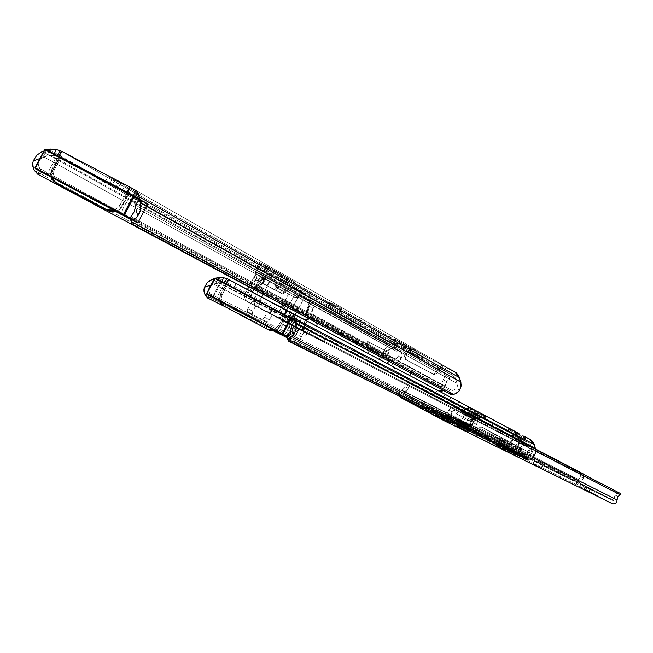 <?xml version="1.0" encoding="UTF-8"?>
<svg xmlns="http://www.w3.org/2000/svg" width="653" height="653" viewBox="0 0 653 653"><rect width="100%" height="100%" fill="white"/><g stroke="black" fill="none" stroke-linecap="round" stroke-linejoin="round"><path stroke-width="0.49" stroke-dasharray="3.27 2.45" d="M54.289 155.422L53.309 155.39L54.126 153.847L53.309 155.39L55.293 155.496L54.289 155.422M56.28 155.634L55.293 155.496L56.28 155.634M59.701 156.94L62.427 151.79L61.284 151.227L62.019 151.545L59.292 156.704L59.701 156.94L57.203 155.847L400.044 347.592L452.888 375.418L127.694 192.48L59.292 156.704L400.044 347.592L395.612 347.257L51.465 155.512L43.841 156.867L391.269 348.718L389.131 349.967L387.751 351.673L386.56 355.812L39.621 168.531L38.535 165.821L39 161.25L40.812 158.703L43.841 156.867L391.269 348.718L395.612 347.257L51.465 155.512L53.309 155.39L46.583 156.23L49.212 151.267L46.583 156.23L39.874 158.524L42.037 157.74L39 161.25L38.535 165.821L40.478 169.845L42.918 172.294L42.314 172.514L42.918 172.294L115.671 211.441L42.918 172.294L39.621 168.531L386.56 355.812L385.719 356.742L130.592 219.473L385.719 356.742L386.47 356.35L387.751 351.673L390.004 349.314L383.76 351.412L386.25 347.404L390.2 344.931L42.421 151.463L390.2 344.931L394.543 343.47L48.632 149.317L394.543 343.47L388.968 345.437L385.784 347.894L383.76 351.412L382.821 357.069L34.38 170.417L382.821 357.069L381.972 357.999L248.834 286.912L381.972 357.999L385.719 356.742L381.972 357.999L382.821 357.069L383.76 351.412L396.738 347.004L400.044 347.592L408.647 352.122L410.541 348.547L61.235 151.202L401.938 344.025L394.543 343.47L400.183 343.323L410.541 348.547L408.647 352.122L410.223 352.93L412.108 349.355L410.541 348.547L412.116 349.355L409.668 347.992L411.961 349.273L410.068 352.849L407.774 351.575L409.668 347.992L441.885 364.937L409.668 347.992L405.48 356.905L407.774 351.575L406.705 350.979L404.411 356.318L406.705 350.979L438.955 367.957L435.82 372.879L436.849 373.451L434.474 374.634L406.525 360.081L405.391 358.726L405.48 356.905L404.411 356.318L404.321 358.138L405.456 359.493L433.608 374.373L405.456 359.493L433.445 374.071L435.82 372.879L438.955 367.957L439.983 368.529L441.885 364.937L443.265 365.737L441.885 364.937L436.849 373.451L439.983 368.529L441.363 369.329L443.265 365.737L441.363 369.329L444.195 370.839L446.089 367.247L443.265 365.737L446.089 367.247L444.195 370.839L452.888 375.418L131.759 194.814L60.827 157.561L54.346 169.796L52.101 168.572L58.639 156.222L52.101 168.572L54.346 169.796L52.991 175.943L54.019 179.893L56.436 183.02L58.06 184.113M133.171 195.737L131.759 194.814L134.281 196.986L134.828 199.32L455.712 378.92L452.888 375.418L455.28 377.834L456.986 383.36L135.098 204.879L456.986 383.36L455.712 378.92L134.828 199.32L134.804 202.626L134.755 198.177L133.171 195.737M398.746 341.127L395.089 339.25L393.122 342.964L396.771 344.841L398.746 341.127L395.106 339.25L406.068 345.086L399.75 341.65L398.746 341.127L396.771 344.841L404.101 348.8L393.155 342.98L403.334 348.351L405.301 344.637L398.746 341.127M333.83 304.29L330.01 302.339L327.871 306.363L331.691 308.322L333.83 304.29L330.018 302.339L341.968 308.706L336.026 305.449L333.83 304.29L331.691 308.322L339.846 312.73L327.888 306.363L338.899 312.183L341.029 308.151L333.83 304.29M416.565 355.983L409.986 352.449L421.879 358.75L416.565 355.983L418.483 352.359L423.805 355.11L411.912 348.816L423.83 355.126L417.226 351.575L415.3 355.208L421.903 358.758L418.295 356.889L420.214 353.273L418.295 356.889L416.565 355.983L409.97 352.44L413.561 354.293L415.488 350.661L411.888 348.808L418.483 352.359L416.565 355.983M406.721 350.392L413.414 353.991L409.782 352.114L411.725 348.449L415.332 350.302L403.309 343.935L415.357 350.318L408.664 346.719L406.721 350.392L408.664 346.719L403.285 343.935L411.725 348.449L409.782 352.114L408.035 351.192L409.97 347.535L408.035 351.192L401.342 347.6L404.966 349.469L406.909 345.796L404.966 349.469L406.721 350.392M128.461 194.243L138.403 199.614L134.159 197.443L136.795 192.455L141.048 194.602L124.576 185.868L141.048 194.61L131.122 189.231L128.461 194.243L131.122 189.231L124.576 185.868L136.795 192.455L134.159 197.443L131.857 196.235L134.494 191.247L131.857 196.235L121.923 190.872L126.151 193.035L128.804 188.015L126.151 193.035L128.461 194.243M112.047 185.036L122.193 190.513L105.459 181.64L122.201 190.513L117.924 188.333L120.609 183.264L124.886 185.428L108.145 176.555L124.886 185.436L114.748 179.942L112.047 185.036L114.748 179.942L108.145 176.547L120.609 183.264L117.924 188.333L115.589 187.109L118.275 182.04L115.589 187.109L105.451 181.632L109.704 183.803L112.406 178.71L109.704 183.803L112.047 185.036M264.253 270.366L292.732 286.332L257.168 266.644L264.857 270.685L267.167 266.31L259.486 262.269L294.976 282.088L266.571 265.983L264.253 270.366L257.437 266.775L259.445 262.253L261.143 263.208L258.833 267.575L258.506 266.489L258.139 267.191L257.168 266.644L259.478 262.269L257.135 266.62L253.846 278.586L256.156 274.227L259.747 262.408L257.437 266.775L253.846 278.586L263.159 283.5L264.253 270.366L263.159 283.5L265.469 279.133L256.156 274.227L259.747 262.408L266.571 265.983L266.032 271.346L266.506 271.615L268.816 267.24L267.167 266.31L264.857 270.685L265.82 271.224L266.187 270.53L265.469 279.133L266.571 265.983L264.253 270.366M62.427 151.79L61.325 151.145L62.019 151.545L59.292 156.704L60.827 157.561L54.346 169.796C51.791 175.886 52.999 180.644 57.986 184.073M134.51 189.615L454.79 371.826L134.51 189.615M134.877 203.63L134.804 202.626L137.073 198.349L134.804 202.626L134.877 203.63M457.206 384.756L459.043 391.171L457.206 384.756M456.896 386.919L457.157 385.85L456.896 386.919M455.802 388.796L454.121 390.037L455.802 388.796M130.241 218.118L130.927 218.779L132.363 224.248L130.927 218.779L449.468 390.437L452.292 390.551L130.698 216.616L452.292 390.551L454.121 390.037L449.468 390.437L130.927 218.779L130.176 217.857M43.89 150.933L46.665 149.929L43.89 150.933M114.699 209.882L120.43 204.585L122.552 205.744L120.43 204.585L127.025 192.121L119.246 206.397L116.046 209.205L113.769 210.225M51.179 177.159L50.82 172.629L52.101 168.572L50.795 172.808L51.179 177.159M46.714 149.961L42.845 157.275L46.714 149.961M283.378 281.345L272.497 275.248L274.774 270.946L287.5 278.162L277.427 285.949L260.49 276.782L258.057 281.002L260.335 276.701L256.156 274.227L253.846 278.586L258.057 281.002L260.49 276.782L258.213 281.084L260.392 282.276L262.661 277.982L260.392 282.276L266.955 285.72L269.224 281.427L266.955 285.72L275.174 290.21L285.255 282.398L283.378 281.345L277.427 285.949L284.937 289.908L294.976 282.088L269.101 267.404L266.506 271.615L268.816 267.24L266.783 271.77L285.736 282.145L288.022 277.835L285.736 282.145L288.291 277.99L286.014 282.3L288.128 283.492L290.405 279.182L288.128 283.492L280.072 279.231L282.349 274.921L280.072 279.231L292.732 286.332L282.684 294.168L274.521 289.712L276.799 285.41L284.937 289.908L276.799 285.41L274.521 289.712L282.578 293.981L284.855 289.671L276.799 285.41L284.855 289.671L282.578 293.981L280.447 292.813L282.725 288.504L284.855 289.671L282.455 288.348L280.17 292.666L282.725 288.504L280.17 292.666L263.159 283.5L265.469 279.133L282.455 288.348L256.156 274.227L284.937 289.908L294.976 282.088L287.5 278.162L283.378 281.345M449.468 390.437L450.562 394.281L449.468 390.437M436.849 373.451L435.82 372.879L432.58 373.81L433.649 374.398L436.849 373.451M406.525 360.081L405.456 359.493L404.411 356.318L405.48 356.905L406.525 360.081M339.552 312.55L328.851 306.918L330.973 302.894L341.984 308.706L339.552 312.55L341.682 308.526L341.029 308.151L338.899 312.183L339.552 312.55M328.19 306.543L330.32 302.527L330.973 302.894L328.851 306.918L328.19 306.543M403.881 348.661L393.93 343.421L395.889 339.715L406.084 345.094L403.881 348.661L405.848 344.947L405.301 344.637L403.334 348.351L403.881 348.661M393.367 343.103L395.334 339.397L395.889 339.715L393.93 343.421L393.367 343.103M415.3 355.208L417.226 351.575L415.488 350.661L413.561 354.293L415.3 355.208M274.774 270.946L272.497 275.248L265.926 271.811L268.195 267.518L274.774 270.946M268.195 267.518L265.926 271.811L263.763 270.595L266.04 266.293L268.195 267.518M265.893 266.212L263.763 270.595L265.893 266.212L263.608 270.513L258.98 267.665L261.29 263.298L265.893 266.212M258.98 267.665L261.143 263.208L258.98 267.665M275.174 290.21L253.846 278.586L282.684 294.168L292.732 286.332L285.255 282.398L275.174 290.21M135.212 197.304L134.755 198.177L135.212 197.304M122.552 205.744L129.09 193.402L121.376 207.556L118.177 210.364L115.932 211.368L119.768 209.229L122.552 205.744M411.341 371.688L388.943 359.836L389.482 360.13L387.539 363.786L387 363.501L409.398 375.361L411.341 371.688L403.627 367.582L388.976 359.852L411.806 371.941L411.341 371.688L409.398 375.361L409.864 375.606L387.041 363.517L409.913 375.63L387.539 363.786L389.482 360.13L411.341 371.688M317.701 321.415L285.01 304.118L286.03 304.673L283.851 308.804L282.814 308.257L315.505 325.561L317.701 321.415L299.335 311.661L318.623 321.921L317.701 321.415L315.505 325.561L316.436 326.051L282.831 308.257L316.46 326.067L283.851 308.804L286.03 304.673L317.701 321.415M397.644 349.992L400.942 351.722L397.644 349.992L398.15 355.999L401.587 357.811L398.15 355.999L396.951 358.097L394.045 360.276L392.486 363.582L393.767 366.904L439.012 391.049L252.491 292.185L438.873 390.976L252.491 292.185L250.026 288.904L250.164 286.006L251.748 283.541L255.16 280.945L256.58 278.464L252.948 282.7L395.065 359.574C391.8 362.244 391.686 364.921 394.73 367.615L252.491 292.185C248.964 289.042 249.111 285.883 252.948 282.7L395.065 359.574L398.15 355.999L397.857 352.032L257.151 274.276L259.478 273.289L400.942 351.722L397.644 349.992L397.857 352.032L257.151 274.276L256.58 278.464L260.571 280.57L258.221 284.267L254.776 286.904L396.657 363.15L401.897 356.84L401.979 353.975L400.942 351.722L263.29 275.297L262.343 275.933L260.571 280.57L254.539 287.124L254.727 287.957L254.776 286.904L396.657 363.15L396.624 364.039L254.727 287.957L255.519 288.373L263.934 277.509L264.996 277.043L276.178 282.896L277.754 288.34L295.646 297.776L300.551 295.882L309.049 300.168L299.629 295.205L310.983 301.539L306.739 315.464L305.31 314.697L440.775 387.392L254.727 287.957L440.783 387.4L441.501 386.854L306.959 314.485L308.942 306.077L309.693 305.122L311.514 303.653L314.289 302.674L319.358 304.82L317.113 305.865L449.419 379.222L446.619 381.581L445.395 386.168L311.522 313.636L309.351 318.819L311.106 316.542L312.991 308.208L314.852 306.624L317.113 305.865L449.419 379.222L449.272 377.197L315.489 302.788L445.942 375.442L443.142 379.744L441.501 386.854L306.959 314.485L306.11 315.121L306.918 314.811L307.889 308.028L308.942 306.077L312.991 308.208L311.718 310.795L311.522 313.636L445.395 386.168L445.06 388.625L443.567 390.543L446.619 381.581L443.142 379.744L446.619 381.581L449.419 379.222L449.28 377.205L445.95 375.442L449.272 377.197M364.398 346.661L390.535 360.529L364.398 346.661L367.827 348.498L368.406 353.64L362.391 350.449L388.535 364.301L362.391 350.449L364.398 346.661L362.391 350.449L363.207 350.881L365.215 347.086L364.398 346.661M439.012 391.049L304.012 319.456M274.701 282.08L276.284 287.532L294.201 296.976L299.115 295.083L309.359 300.413L309.579 301.555L305.31 314.697L309.579 301.555L310.999 302.347L306.739 315.464L257.021 289.181L265.42 278.333L263.934 277.509L255.519 288.373L257.021 289.181L266.089 277.892L276.178 282.896L265.363 277.158L274.701 282.08L276.75 283.753L277.182 287.483L275.713 286.675L275.272 282.937L276.75 283.753L274.701 282.08M400.942 351.73L402.077 354.881L401.587 357.811L399.595 360.938L396.461 363.329L396.624 364.039L440.775 387.392L441.461 387.131L442.252 381.393L445.942 375.442M319.358 304.82L314.289 302.674L311.514 303.653L308.942 306.077L312.991 308.208L314.852 306.624L319.358 304.82M259.478 273.289L257.151 274.276L256.58 278.464L260.571 280.57L262.343 275.933L263.29 275.297L259.478 273.289M300.029 296.013L298.592 295.213L295.238 296.968L296.682 297.76L300.029 296.013L298.592 295.213L301.057 295.997L300.029 296.013M295.646 297.776L276.284 287.532L295.646 297.776L296.682 297.76L294.201 296.976M265.363 277.158L266.848 277.982L265.42 278.333L263.934 277.509L265.363 277.158L266.84 277.974M277.182 287.483L277.754 288.34L275.713 286.675L277.182 287.483M309.579 301.555L310.999 302.347L310.469 300.96L309.049 300.168L309.579 301.555M379.107 359.297L381.115 355.493L365.215 347.086L363.207 350.881L379.107 359.297L380.389 359.974L382.397 356.179L381.115 355.493L379.107 359.297M382.397 356.179L380.389 359.974L388.535 364.301L387.041 358.66L382.397 356.179M367.574 346.237L368.406 353.64L388.535 364.301L386.388 356.187L365.688 345.225L367.696 341.437L369.574 342.466L370.398 349.886L367.827 348.498L367.574 346.237L386.388 356.187L383.833 354.816L385.841 351.012L388.388 352.4L390.535 360.529L387.041 358.66L386.388 356.187L383.833 354.816L385.841 351.012L384.372 350.228L382.364 354.032L383.833 354.816L382.364 354.032L384.372 350.228L368.472 341.837L366.464 345.625L382.364 354.032L366.464 345.625L368.472 341.837L367.655 341.413L365.647 345.2L367.574 346.237M388.388 352.4L369.574 342.466L370.398 349.886L390.535 360.529L388.388 352.4L367.663 341.413L388.388 352.4M301.613 318.207L297.67 316.117L295.474 320.264L303.278 324.378L299.425 322.329L301.613 318.207L305.457 320.239L295.719 315.081L301.613 318.207L299.425 322.329L291.638 318.215L303.27 324.378L291.63 318.215L295.474 320.264L297.67 316.117L293.817 314.077L301.613 318.207M520.465 438.326L515.992 435.959L517.666 432.792L515.992 435.959L507.169 431.331L515.266 435.624L288.144 316.599L515.756 435.91L507.585 431.551L509.291 428.327L508.891 428.115L517.347 432.604L508.965 428.156L507.161 431.323L507.585 431.551L509.291 428.327L508.867 428.107L507.267 431.38L514.58 435.216L516.27 432.033L514.58 435.216L520.465 438.326L522.098 435.249L520.465 438.326L524.416 440.636L515.756 435.91L517.103 436.824L518.849 433.527L517.103 436.824L524.416 440.579L520.465 438.326M480.42 417.104L475.955 414.761L477.637 411.594L478.135 411.839L482.102 413.945L480.42 417.104L476.461 415.006L481.383 417.594L477.441 417.267L219.694 282.749L221.196 282.618L221.808 281.459L221.196 282.618L221.996 282.627L213.433 283.973L473.588 418.532L470.478 421.128L469.499 424.842L209.711 293.597L208.838 289.214L209.213 292.552L212.152 296.519L211.458 296.764L212.152 296.519L468.887 425.772L212.152 296.519L209.711 293.597L469.499 424.842L468.887 425.772L470.478 421.128L472.462 419.055L466.919 420.875L466.185 425.927L205.254 295.132L466.185 425.927L465.573 426.858L287.402 337.862L465.573 426.858L468.887 425.772L465.573 426.858L466.919 420.875L469.115 417.34L472.625 415.177L212.184 279.402L472.625 415.177L469.115 417.34L466.919 420.875L477.441 417.267L219.694 282.749L215.71 283.426L217.865 279.353L215.71 283.426L213.433 283.973L473.588 418.532L478.437 417.047L481.383 417.594L528.391 442.497L475.441 414.557L475.955 414.761L477.637 411.594L483.049 414.443L476.478 413.912L217.441 277.647L476.478 413.912L472.625 415.177L478.135 413.545L483.049 414.443L478.135 411.839L486.028 416.018L468.519 406.795L477.637 411.594L468.438 406.843L466.707 410.125L475.441 414.557L474.437 414.173L476.151 410.933L474.437 414.173L466.609 410.051L468.34 406.762L468.772 406.892L467.075 410.108L466.609 410.051L469.083 407.039L227.856 279.125L476.886 411.178L475.188 414.386L475.678 414.647L484.371 419.202L480.42 417.104L482.102 413.945L485.652 415.822L483.971 418.989L480.42 417.104M222.828 282.684L223.661 282.798L222.828 282.684M224.444 282.986L476.641 415.153L478.339 411.945L485.946 415.977L484.265 419.153L485.652 415.822L486.052 416.034L484.265 419.153L476.641 415.153L478.339 411.945L476.886 411.178L475.188 414.386L480.379 417.136L479.424 418.948L470.47 414.198L468.903 412.084L467.36 411.774L465.205 412.818L461.181 421.161L458.226 420.793L456.414 419.357L455.606 417.789L455.99 413.708L470.307 421.03L470.666 426.474L471.988 427.707L473.833 427.503L476.723 424.483L473.547 422.858L472.168 424.352L470.087 424.834L471.858 421.993L465.687 418.842L462.65 420.989L458.43 420.883L456.276 419.161L455.492 415.063L455.99 413.708L460.275 410.9L470.005 415.937L472.38 416.394L474.796 418.997L465.181 414.018L466.103 416.541L465.687 418.842L471.858 421.993L473.221 418.908L474.005 420.875L473.547 422.858L476.723 424.483L477.653 421.316L477.392 419.561L476.478 418.516L475.009 418.263L470.307 421.03L455.99 413.708L458.977 411.153L465.401 409.3L475.172 414.124L224.444 282.986M289.385 317.285L290.903 320.509L530.905 445.615L528.391 442.497L530.522 444.652L532.048 449.55L291.369 325.357L532.048 449.55L530.905 445.615L290.903 320.509L291.05 323.415L290.765 319.505L289.385 317.285M451.076 397.473L458.798 401.554L445.044 394.273L443.224 397.718L456.978 404.982L449.264 400.885L451.076 397.473L458.757 401.538L437.404 390.225L451.076 397.473L449.264 400.885L435.592 393.661L456.937 404.966L435.535 393.637L443.224 397.718L445.044 394.273L437.355 390.2L451.076 397.473M401.881 371.386L409.913 375.63L395 367.729L393.049 371.41L407.97 379.295L399.954 375.034L401.881 371.386L409.864 375.606L389.498 364.815L401.881 371.386L399.954 375.034L385.099 367.19L407.921 379.271L385.058 367.166L393.049 371.41L395 367.729L387 363.501L401.881 371.386M229.015 279.737L228.281 279.345L228.77 279.606L226.485 283.924L285.892 315.407L280.423 325.725L274.668 330.434L276.741 329.561L279.435 327.235L280.423 325.725L278.921 324.957L284.39 314.624L278.921 324.957L280.423 325.725L285.883 315.407L225.995 283.655L287.214 316.109L278.586 332.401L276.978 331.602L216.11 299.172L278.586 332.401L216.11 299.172L217.808 300.029L226.371 283.859L225.995 283.655L220.559 293.923L225.995 283.663L226.73 284.055L229.015 279.737L228.281 279.345L229.007 279.729L226.73 284.055M304.69 325.259L233.888 287.802L305.041 325.447L247.218 294.797L249.454 290.569L307.245 321.162L290.781 312.444L294.707 314.517L292.422 318.827L294.707 314.517L295.393 314.885L293.115 319.195L305.008 325.431L307.261 321.178L295.393 314.885L293.115 319.195L234.231 287.981L236.157 283.524L306.943 321.007L304.69 325.259L307.294 321.194L304.69 325.259M291.148 324.28L291.05 323.415L292.936 319.848L291.05 323.415L291.148 324.28M532.252 450.782L533.901 456.455L532.252 450.782M531.983 452.692L532.211 451.745L531.983 452.692M531.028 454.349L529.559 455.451L531.028 454.349M286.928 336.14L288.626 341.192L287.361 336.581L525.592 455.925L527.983 455.933L287.516 335.022L527.983 455.933L529.559 455.451L525.592 455.925L286.912 335.936M530.065 439.338L483.049 414.443L530.065 439.338M290.463 312.265L516.972 432.4M515.935 431.845L509.291 428.327M236.157 283.524L290.781 312.436L236.5 283.704L233.929 287.826L236.19 283.541L248.769 290.21L246.532 294.438L233.929 287.826L236.157 283.524L233.888 287.802M214.445 278.619L215.661 278.202L214.445 278.619M212.584 284.308L213.433 283.973L211.907 284.692L215.784 278.268L212.584 284.308M210.87 285.492L211.907 284.692L210.87 285.492M278.921 324.957L276.676 327.765L273.215 329.659L278.921 324.957M219.857 301.237L219.498 297.335L220.559 293.923L222.159 294.74L220.559 293.923L219.857 301.237M525.592 455.925L526.579 459.32L525.592 455.925M273.117 330.72L225.301 306.837L273.117 330.72M291.385 318.338L290.765 319.505L291.385 318.338M227.579 284.496L221.465 296.397L221.334 301.637L222.861 304.69L225.424 306.853L268.391 329.757L225.424 306.853C221.106 303.923 220.012 299.882 222.159 294.74L227.579 284.496M268.465 329.798L267.346 329.234M468.34 406.762L466.609 410.035M517.47 432.67L515.756 435.91L517.47 432.67M525.714 437.167L524.073 440.261L525.714 437.167M526.049 437.347L524.318 440.612L526.049 437.347M248.769 290.21L249.454 290.569L247.218 294.797L246.532 294.438L248.769 290.21M302.143 330.41L287.304 322.533L290.038 317.366L305.343 325.48L304.886 325.235L302.143 330.41L302.6 330.638L286.83 322.296L302.143 330.41L304.886 325.235L305.335 325.472L300.127 322.696L289.565 317.121L304.886 325.235L289.557 317.121L290.038 317.366L287.304 322.533L286.822 322.288L302.143 330.41L292.152 325.145L295.034 319.701L290.087 317.064L300.135 322.37L297.262 327.782L287.214 322.5L302.143 330.402M286.153 322.247L247.365 301.8L323.561 341.641L299.498 329.12L301.229 330.051L303.767 325.259L301.229 330.051L285.99 322.166L288.463 322.313L290.797 317.905L288.781 316.836L286.153 322.247L288.781 316.836L290.797 317.905L250.205 296.446L326.337 336.548L302.412 323.978L299.498 329.128L301.229 330.051L299.27 329.014L296.503 334.246L301.433 336.866L304.788 330.026L304.559 326.696L303.767 325.259L304.91 328.337L304.2 331.634L300.853 337.846L299.417 339.176L291.711 335.307L292.307 332.965L295.385 327.129L304.2 331.634L295.385 327.129L292.568 332.442L287.573 329.789L292.887 319.007L288.969 316.934L293.164 319.154L290.079 324.312L286.153 322.247M286.128 322.198L288.463 322.313L291.091 321.26L293.001 319.072L295.262 314.811L293.001 319.072L284.186 314.452L286.463 310.142L282.708 316.305L280.692 317.472L277.329 317.57L247.365 301.8L245.063 299.417L244.491 296.038L245.193 293.785L254.352 298.592L266.693 275.28L266.93 273.697L258.368 268.905L249.013 286.577L258.368 268.905L263.379 271.542L254.009 289.246L263.379 271.542L271.901 276.317L271.901 277.37L271.664 277.9L266.693 275.28L254.352 298.592L253.617 301.384L254.213 304.135L256.539 299.751L259.323 301.221L261.567 296.968L259.323 301.221L250.205 296.446L279.133 311.775L281.41 307.473L279.133 311.775L290.797 317.905L288.463 322.313L293.001 319.072L284.186 314.452L282.512 316.476L280.814 317.423L278.317 317.758L276.284 317.154L285.99 322.166L276.521 317.268M302.315 323.921L293.164 319.154L294.878 320.574L295.899 322.59L296.078 324.892L295.385 327.129L296.078 324.892L295.899 322.59L294.878 320.574L293.164 319.154L302.315 323.921M303.082 324.5L303.629 325.088L303.082 324.5M247.463 289.499L245.193 293.785L247.463 289.499M263.086 294.103L271.664 277.9L263.086 294.103M257.347 306.959L255.903 306.167L258.702 300.886L260.669 301.931L256.539 299.751L254.213 304.135L257.347 306.959L247.365 301.8L245.871 300.617L244.655 298.348L244.459 296.372L245.193 293.785L254.352 298.592L254.213 304.135M258.702 300.886L252.793 311.293L247.846 308.665L252.091 301.555L255.184 300.16L258.702 300.886M247.846 308.665L247.218 310.714L247.658 311.922L262.277 319.333L264.285 317.766L267.338 312.061L250.646 303.376L247.846 308.665L247.307 311.481L252.605 314.55L252.352 312.354L255.592 306.004L272.228 314.656L270.285 313.628L272.815 308.845L269.648 309.628L267.338 312.061L264.579 317.268L269.469 319.872L272.228 314.656L269.175 320.362L267.167 321.937L247.658 311.922L252.605 314.55L252.164 313.342L252.793 311.293L247.846 308.665M272.815 308.845L270.285 313.628L273.803 315.472L273.207 315.154L275.958 309.946L276.562 310.273L258.425 300.731L256.303 300.127L254.082 300.413L252.091 301.555L250.646 303.376L267.338 312.061L269.648 309.628L272.815 308.845M274.611 309.285L273.721 308.991L274.611 309.285M275.958 309.946L273.207 315.154L269.95 313.407L272.701 308.216L275.958 309.946M269.95 313.407L272.701 308.216L272.105 307.898L269.354 313.089L269.95 313.407M272.268 307.979L269.518 313.171L284.635 320.982L287.336 315.881L272.268 307.979M284.635 320.982L287.336 315.881L297.148 321.064L294.454 326.157L284.635 320.982M297.148 321.064L294.454 326.157L318.493 338.923L321.203 333.814L297.148 321.064M318.493 338.923L321.203 333.814L326.353 336.556L325.92 336.336L323.211 341.462L323.635 341.682L318.493 338.923M325.92 336.336L323.211 341.462L308.681 333.961L311.44 328.745L325.92 336.336M308.681 333.961L311.44 328.745L309.457 327.7L306.69 332.916L308.681 333.961M309.457 327.7L306.69 332.916L301.645 330.247L304.412 325.031L309.457 327.7M299.654 329.202L302.412 323.978L304.412 325.031L301.645 330.247L299.654 329.202M305.4 295.654L300.388 293.009L287.989 316.419L300.747 291.997L300.641 291.434L292.356 286.789L305.661 294.07L305.4 295.654L296.707 312.069L305.4 295.654L300.388 293.009L300.641 291.434L305.661 294.07L297.417 289.45L287.932 307.375L297.417 289.45L292.356 286.789L282.888 304.682L292.356 286.789L305.661 294.07L305.4 295.654M252.474 292.152L250.205 296.446L252.474 292.152M299.27 329.014L290.389 324.476L287.312 330.312L286.716 332.646L294.634 336.556L299.27 329.014M286.814 332.761L299.417 339.176L286.814 332.761L291.809 335.422L292.568 332.442L287.573 329.789L286.814 332.761M263.379 271.542L271.901 276.317L263.379 271.542M266.93 273.697L271.909 276.317L271.664 277.9L266.693 275.28L266.93 273.697L271.909 276.317M300.641 291.434L305.661 294.07M247.642 311.914L252.58 314.542M266.914 321.872L262.016 319.268L263.257 318.933L264.579 317.268L269.469 319.872L268.146 321.537L266.914 321.872M299.417 339.176L294.487 336.548L296.503 334.246L301.433 336.866L299.417 339.176M296.593 331.373L282.733 324.1L296.593 331.373L298.829 329.251L296.593 331.373M289.516 327.741L290.014 324.696L281.541 320.15L298.829 329.251L281.5 320.133L290.014 324.696L290.291 324.182L281.769 319.619L299.098 328.737L298.829 329.251L299.098 328.737L307.653 333.316L290.291 324.182L290.014 324.696L307.383 333.83L290.014 324.696L289.516 327.741M295.654 320.027L297.85 315.881L294.087 313.889L301.702 317.921L299.523 322.051L295.654 320.027L303.286 324.051L299.523 322.051L301.702 317.921L305.473 319.921L297.85 315.881L295.654 320.027M290.291 324.182L307.636 333.299L290.291 324.182M292.152 325.145L302.225 330.442L297.262 327.782L300.135 322.37L305.098 325.014L295.034 319.701L292.152 325.145M295.034 319.701L305.09 325.006L295.034 319.701M297.85 315.881L305.465 319.913L297.85 315.881M476.927 412.043L481.677 414.475L480.42 416.851L474.927 413.945L475.874 412.165L476.927 412.043L475.874 412.165L468.674 408.362L468.707 407.88L476.927 412.043M516.988 433.249L521.739 435.69L520.474 438.073L514.997 435.184L515.952 433.388L516.988 433.249L515.952 433.388L514.997 435.184L508.173 431.6L509.128 429.788L515.952 433.388L509.128 429.788L509.454 429.184L516.988 433.249M492.811 423.715L501.553 428.36L500.59 430.172L491.848 425.519L492.811 423.715L516.58 436.416L518.172 441.608L518.262 446.783L515.356 449.313L511.585 449.166L509.087 446.628L510.058 442.408L515.878 445.37L515.413 447.362L516.156 449.321L517.47 446.179L520.457 447.705L520.017 450.023L520.882 452.513L524.196 455.492L526.669 456.251L531.428 453.484L518.262 446.783L531.428 453.484L531.044 447.991L529.02 446.383L524.685 445.338L522.131 446.032L520.457 447.705L517.47 446.179L519.315 443.363L517.266 443.86L515.878 445.37L510.058 442.408L512.874 439.322L521.886 443.975L522.8 443.281L513.74 438.587L512.874 439.322L521.886 443.975L525.053 444.334L527.167 446.26L518.172 441.608L518.743 445.509L517.413 447.966L513.552 449.615L510.883 448.782L509.087 446.628L513.74 438.587L513.397 436.18L512.254 435.061L509.609 434.947L500.59 430.172L501.553 428.36L524.808 440.375L525.796 441.526L527.167 446.26L524.906 444.26L521.886 443.975L522.8 443.281L522.906 442.252L521.331 439.804L518.719 439.689L480.069 419.202L478.527 417.12L475.645 417.194L474.829 417.912L474.796 418.997L472.894 416.679L470.005 415.937L474.641 414.418L476.135 414.582L516.139 435.78L475.262 414.426L483.522 418.5L484.469 416.72L477.351 412.957L476.396 414.761L484.804 419.43L475.262 414.426L492.811 423.715L491.848 425.519L470.47 414.198L479.751 418.777L478.371 417.038L476.478 416.924L466.83 411.888L465.981 412.165L475.645 417.194L474.796 418.997L465.181 414.018L465.981 412.165L475.645 417.194L476.478 416.924L466.83 411.888L468.748 412.002L470.144 413.765L479.751 418.777L470.47 414.198L518.719 439.689L479.424 418.948L480.379 417.136L492.811 423.715M468.944 407.741L468.674 408.362L475.874 412.165L474.927 413.945L467.719 410.166L468.674 408.362L467.719 410.166L466.193 409.619L475.841 414.679L467.548 410.076L476.396 414.761L477.351 412.957L484.469 416.72L484.804 416.132L476.478 411.733L477.351 412.957L476.478 411.733L468.952 407.741L477.335 412.174M524.93 437.379L517.054 433.217L517.894 434.433L524.628 437.983L525.02 437.51L524.628 437.983L517.894 434.433L516.931 436.245L524.898 440.677L515.87 435.943L516.776 436.808L518.172 441.608L527.167 446.26L525.796 441.526L516.776 436.808L525.265 440.873L515.78 435.641L523.682 439.779L524.628 437.983L523.82 439.853L520.474 438.073L521.739 435.69L524.93 437.379M513.74 438.587L522.8 443.281L522.906 442.252L513.854 437.551L513.74 438.587M470.666 426.474L469.809 422.393L471.156 419.846L475.009 418.263L470.666 426.474L475.009 418.263L476.478 418.516L477.392 419.561L477.653 421.316L476.119 425.462L473.833 427.503L472.323 427.788L471.172 427.111L475.825 418.336L471.172 427.111L470.666 426.474M531.044 447.991L532.024 450.66L531.428 453.484L528.089 456.112L526.669 456.251L531.044 447.991L526.669 456.251L522.89 454.676L520.294 451.28L520.457 447.705L522.131 446.032L526.138 445.419L530.301 447.232L525.624 456.063L530.301 447.232L531.044 447.991M466.193 409.619L475.841 414.679M465.809 409.415L475.474 414.484L465.809 409.415M474.641 414.418L470.005 415.937L460.275 410.9L464.977 409.349L474.641 414.418M509.609 434.947L519.249 439.722L509.609 434.947M522.661 441.404L521.298 439.787L519.249 439.722L510.148 434.98L512.23 435.053L513.601 436.686L522.661 441.404L522.906 442.252L513.854 437.551L513.601 436.686L522.661 441.404M509.087 446.628L512.997 439.24L510.058 442.408L509.087 446.628M465.687 418.842L466.103 416.541L465.067 413.822L461.181 421.161L463.932 420.524L465.687 418.842M517.421 433.486L509.454 429.184L508.018 431.519L516.931 436.245L517.894 434.433L517.421 433.486M509.185 429.315L508.173 431.6L507.006 430.988L511.389 433.314L508.026 431.527M524.808 440.375L520.474 438.073L524.808 440.375M483.522 418.5L480.42 416.851L481.677 414.475L484.885 416.255L483.522 418.5L484.714 419.128L480.42 416.851L483.522 418.5M484.844 416.402L483.685 418.589M475.172 414.124L470.829 411.814L475.172 414.124M466.487 409.521L470.829 411.814L466.487 409.521M474.927 413.945L480.42 416.851L474.927 413.945M516.139 435.78L520.474 438.073L516.139 435.78M516.931 436.245L511.389 433.314L516.931 436.245M517.168 446.823L519.315 443.363L517.266 443.86L515.878 445.37L515.413 447.362L515.984 449.174L516.425 449.207L517.168 446.823M519.372 443.64L516.425 449.199M473.817 422.213L472.168 424.352L469.98 424.719L473.066 418.891L473.931 420.271L473.817 422.213M35.278 168.727L35.058 167.788L49.995 175.828L50.24 176.775L50.861 176.286L137.954 222.289L137.35 222.795L138.289 222.461L137.367 222.804L130.494 219.106L137.367 222.804L138.289 222.461L147.847 204.405L147.594 203.442L137.408 197.712L147.594 203.442L147.896 204.43L138.779 199.304L147.847 204.405L138.338 222.493L137.954 222.289L147.505 204.234L60.305 158.434L50.861 176.286L137.954 222.289L147.505 204.234L60.305 158.434L60.37 157.642L45.563 149.357L147.594 203.442L60.362 157.634L59.447 157.969L44.633 149.692L35.058 167.788L49.995 175.828L59.447 157.969L44.567 149.651M56.182 155.03L56.705 156.14L59.08 157.471L59.113 156.671L56.182 155.03L131.506 194.684L130.306 194.88L120.674 213.066L118.413 211.85L128.061 193.614L59.08 157.471L49.538 175.494L120.674 213.066L130.306 194.88L128.061 193.614L118.413 211.85L47.147 174.204L49.538 175.494L59.08 157.471L56.705 156.14L47.147 174.204L56.705 156.14L128.061 193.614L128.747 193.133L128.061 193.614L56.705 156.14L56.182 155.03L131.506 194.684L59.113 156.671L59.08 157.471L130.306 194.88L131.514 194.692M137.35 222.795L130.518 219.179L137.35 222.795M115.793 211.409L51.22 177.29L115.793 211.409M51.187 177.192L115.899 211.376M138.289 222.461L134.061 220.183L138.289 222.461M147.505 204.234L147.594 203.442L147.505 204.234M44.633 149.692L45.555 149.349L60.362 157.634L60.305 158.434L59.447 157.969L60.362 157.634L147.594 203.442L147.896 204.43L138.338 222.493L137.367 222.804L130.494 219.098M49.995 175.828L50.861 176.286L50.24 176.775L49.995 175.828L59.447 157.969L60.305 158.434L50.861 176.286L49.995 175.828M120.674 213.066L47.147 174.204L45.939 174.392L47.147 174.204L120.674 213.066M282.096 334.385L212.984 297.393L212.772 296.584L213.474 296.952L212.772 296.584L220.73 281.541L221.432 281.916L220.73 281.541L221.522 281.272L221.432 281.916L213.474 296.952L288.593 336.972L296.666 321.798L296.413 320.966L296.307 321.611L221.432 281.916L213.474 296.952L288.267 336.793L296.307 321.611L221.432 281.916L221.522 281.272L296.413 320.966L296.633 321.782L294.487 320.656L296.633 321.782L296.405 320.966L221.522 281.272L220.73 281.541L214.633 278.349L206.626 293.491L212.772 296.584L220.73 281.541L214.633 278.349M215.408 278.064L296.413 320.966L296.666 321.798L288.626 336.989L287.826 337.258L287.14 336.915L287.826 337.258L288.267 336.793L287.793 337.242L206.838 294.299L206.626 293.491L212.772 296.584L212.984 297.393L213.474 296.952L212.984 297.393L206.838 294.299M224.681 282.969L216.11 299.172L224.681 282.969M285.622 315.277L276.978 331.602L285.622 315.277M217.808 300.029L278.586 332.401L287.214 316.109L226.371 283.859L217.808 300.029M453.68 422.189L448.407 419.389L447.525 421.046L452.798 423.846L453.68 422.189L452.896 423.887L447.542 421.046L452.904 423.895L447.64 421.095L448.513 419.438L453.786 422.238L448.415 419.389L453.68 422.189M476.804 434.498L471.507 431.682L470.625 433.347L475.923 436.155L476.804 434.498L476.013 436.196L470.633 433.347L476.021 436.204L470.731 433.388L471.605 431.731L476.902 434.539L471.515 431.682L476.804 434.498M472.388 430.017L473.262 428.36L478.763 431.274L477.882 432.939L474.862 431.364L477.784 432.89L478.657 431.225L473.156 428.311L472.388 430.017M449.288 417.732L450.162 416.075L455.639 418.981L454.766 420.638L451.729 419.055L454.757 420.63L455.533 418.932L450.056 416.026L449.288 417.732M468.593 427.911L463.728 425.332L462.855 426.989L467.719 429.568L468.593 427.911L465.45 426.221L468.674 427.952L467.801 429.609L462.863 426.989L467.809 429.609L462.953 427.029L463.826 425.381L468.683 427.96L465.532 426.303L466.405 424.654L464.601 423.683L467.76 425.34L466.887 426.989L463.728 425.332L468.593 427.911M463.189 425.209L458.292 422.613L457.41 424.279L462.308 426.874L463.189 425.209L458.3 422.613L463.279 425.258L462.397 426.923L459.214 425.258L462.406 426.923L457.508 424.319L458.39 422.662L463.287 425.258L460.104 423.593L460.985 421.928L459.173 420.948L462.357 422.622L461.483 424.279L458.292 422.613L463.189 425.209M464.112 427.837L455.541 423.283L454.659 424.948L463.23 429.503L464.112 427.837L463.385 429.576L454.676 424.956L463.393 429.576L454.831 425.03L455.712 423.364L464.275 427.911L455.557 423.291L464.112 427.837M469.507 430.515L461.002 426.001L460.128 427.65L468.634 432.172L469.507 430.515L468.781 432.245L460.136 427.658L468.797 432.245L460.292 427.731L461.165 426.083L469.67 430.596L461.01 426.009L469.507 430.515M497.447 441.91L503.618 445.15L501.986 448.244L495.815 445.003L497.447 441.91L521.037 454.439L497.284 441.828L495.676 444.954L519.388 457.549L495.635 444.922L499.357 446.938L500.998 443.836L497.447 441.91M499.896 443.452L507.103 447.24L505.438 450.374L498.231 446.595L499.896 443.452L516.017 452.023L499.7 443.363L498.043 446.505L514.352 455.165L498.027 446.497L502.386 448.864L504.051 445.713L499.896 443.452M444.171 420.728L446.023 417.218L445.33 416.843L444.432 418.54L445.183 416.769L613.534 500.884L614.089 500.484L614.628 496.362L617.714 492.182L615.297 495.121L614.089 500.484L447.215 416.957L446.505 417.479L613.534 500.884L579.611 482.853L403.342 394.51L403.374 393.637L579.627 482.175L583.366 478.176L580.721 476.772L576.64 481.416L576.566 483.53L578.183 485.538L576.877 484.265L576.436 482.469L576.991 480.69L578.378 479.449L401.815 390.127L578.378 479.449L580.721 476.772L580.566 472.397L580.541 473.809L405.211 383.115L404.827 386.641L399.685 392.38L399.293 394.445L399.865 396.412L399.293 394.053L400.028 391.743L403.66 388.69L404.827 386.641L408.19 388.429L406.239 391.474L403.154 394.33L413.251 399.669L410.084 398.093L408.647 400.771L410.076 398.093L447.419 417.855L444.089 416.173L445.183 416.769L444.285 418.467L445.183 416.769L444.081 416.165L443.232 417.944M586.1 486.493L590.696 488.909L589.259 491.619L584.664 489.211L586.1 486.493L594.997 491.211L586.002 486.444L584.566 489.162L593.553 493.929L584.566 489.162L587.529 490.762L588.973 488.044L586.1 486.493M426.85 406.778L432.906 409.962L431.078 413.414L425.021 410.239L426.85 406.778L438.016 412.712L426.662 406.688L424.834 410.166L436.18 416.173L424.809 410.141L428.27 412.027L430.107 408.558L426.85 406.778M434.718 410.721L440.702 413.855L438.889 417.275L432.906 414.141L434.539 410.631L445.77 416.59L434.727 410.745L432.727 414.067L443.958 420.018L432.702 414.051L436.139 415.92L437.959 412.484L434.718 410.721M581.154 484.012L585.79 486.452L584.345 489.187L579.701 486.754L581.154 484.012L590.116 488.77L581.056 483.963L579.603 486.705L588.663 491.513L579.603 486.705L582.582 488.322L584.035 485.571L581.154 484.012M442.228 419.667L445.575 421.34L443.493 420.222L445.338 416.736L443.175 415.602L442.203 417.43L443.175 415.602L440.326 414.173L439.347 416.018L440.326 414.173L439.706 413.863L438.726 415.708L439.706 413.863L410.068 398.085L408.378 401.644L411.406 403.146L408.28 401.464L410.198 402.485L412.035 399.016L413.259 399.677L411.341 403.113L408.231 401.579L410.223 398.159L413.178 399.636L411.414 403.154L410.198 402.485L412.035 399.016L411.202 398.575L409.366 402.044L411.202 398.575L407.276 396.575L405.799 399.358L407.276 396.575L405.211 395.498L403.709 398.322L405.056 395.416L403.554 398.248L405.056 395.416L403.832 394.771L402.313 397.628L403.832 394.771L403.342 394.51L579.611 482.853L613.934 500.851L447.215 416.957L448.823 410.002L450.913 407.978L454.015 407.137L457.263 408.86L455.582 409.847L535.754 451.239L455.582 409.847L457.263 408.86L535.64 449.533L454.015 407.137L535.64 449.501L454.015 407.137L450.913 407.978L448.823 410.002L452.211 411.806L455.582 409.847L453.745 410.492L451.59 412.827L451.019 416.296L448.938 420.777L450.064 419.757L452.211 411.806L448.823 410.002L447.387 413.349L447.174 417.226L446.007 417.218L445.126 418.883L446.023 417.218M612.098 503.569L578.183 485.538L401.497 397.995L578.183 485.538L612.098 503.569L444.881 421.103M443.493 420.222L442.277 419.577L444.326 420.671L446.179 417.185L447.427 417.863L444.203 416.23L442.35 419.732L444.154 416.206L442.35 419.732L445.509 421.316L447.354 417.83L445.583 421.348L444.326 420.671L446.179 417.185L445.338 416.736L443.493 420.222M450.341 423.144L441.02 418.198L450.341 423.144L452.137 419.748L442.816 414.802L452.774 420.059L442.791 414.794L452.798 420.075L450.815 423.381L441.673 418.508L443.469 415.12L441.673 418.508L441.191 418.271L442.987 414.884L440.995 418.181L450.341 423.144L450.815 423.381L452.611 419.993L452.137 419.748L450.341 423.144M541.402 468.144L532.832 463.597L541.533 468.201L533.321 463.842L534.889 460.879L543.092 465.238L534.399 460.634L543.1 465.238L541.402 468.144L542.978 465.181L534.399 460.634L534.889 460.879L533.321 463.842L532.954 463.654L534.521 460.7L532.824 463.597L541.043 467.964L542.61 464.993L541.402 468.144M532.872 457.557L451.019 416.296L532.872 457.557M579.627 482.175L579.611 482.853L579.627 482.175L403.374 393.637L408.549 387.498L408.19 388.429L404.827 386.641L405.211 383.115L406.623 382.119L410.149 383.866L408.549 387.498L410.149 383.866L535.55 449.035L406.941 382.168L535.542 449.003L406.941 382.168L405.211 383.115L580.541 473.809L580.721 476.772L583.366 478.176L583.456 474.315L583.366 478.176L581.856 480.526L579.627 482.175M615.297 495.121L617.967 496.541L615.297 495.121M617.656 492.068L620.219 493.423M580.566 472.397L583.096 473.743M583.921 489.032L588.671 491.513L585.684 489.897L587.129 487.162L590.124 488.77L585.374 486.281L583.921 489.032L585.374 486.281L584.035 485.571L582.582 488.322L583.921 489.032M584.345 489.187L585.79 486.452L587.129 487.162L585.684 489.897L584.345 489.187M437.788 416.794L443.975 420.026L440.53 418.149L442.334 414.728L445.787 416.598L439.6 413.357L437.788 416.794L439.6 413.357L437.959 412.484L436.139 415.92L437.788 416.794M438.889 417.275L440.702 413.855L442.334 414.728L440.53 418.149L438.889 417.275M429.927 412.908L436.204 416.181L432.735 414.296L434.563 410.843L438.032 412.72L431.764 409.439L429.927 412.908L431.764 409.439L430.107 408.558L428.27 412.027L429.927 412.908M431.078 413.414L432.906 409.962L434.563 410.843L432.735 414.296L431.078 413.414M588.859 491.472L593.561 493.929L590.59 492.329L592.026 489.611L594.997 491.211L590.304 488.746L588.859 491.472L590.304 488.746L588.973 488.044L587.529 490.762L588.859 491.472M589.259 491.619L590.696 488.909L592.026 489.611L590.59 492.329L589.259 491.619M408.656 400.779L410.076 398.093M407.554 400.232L409.031 397.432L407.554 400.232M506.948 451.296L508.614 448.146L504.051 445.713L502.386 448.864L506.948 451.296L514.368 455.165L509.985 452.79L511.642 449.656L516.033 452.023L508.614 448.146L506.948 451.296M505.438 450.374L507.103 447.24L511.642 449.656L509.985 452.79L505.438 450.374M513.062 454.235L519.396 457.549L515.633 455.508L517.274 452.407L521.045 454.447L514.703 451.125L513.062 454.235L514.703 451.125L500.998 443.836L499.357 446.938L513.062 454.235M501.986 448.244L503.618 445.15L517.274 452.407L515.633 455.508L501.986 448.244M455.533 418.932L450.064 416.026L455.533 418.932M478.657 431.225L473.164 428.311L478.657 431.225M452.782 419.561L449.076 417.626L451.158 418.753L452.039 417.096L449.95 415.969L453.655 417.912L452.782 419.561L454.855 420.687L453.362 419.92L449.084 417.626L452.782 419.561L453.655 417.912L455.737 419.03L449.958 415.969L455.745 419.038L452.039 417.096L451.158 418.753L454.863 420.695L452.782 419.561M475.866 431.845L472.176 429.911L474.298 431.062L475.172 429.396L473.058 428.254L476.747 430.188L475.866 431.845L477.98 432.988L476.502 432.229L472.184 429.919L475.866 431.845L476.747 430.188L478.861 431.331L473.066 428.254L478.869 431.331L475.172 429.396L474.298 431.062L477.988 432.988L475.866 431.845M522.253 449.305L511.691 442.963L482.012 427.209L522.253 449.305L521.845 449.917L499.529 438.065L499.006 436.955L522.253 449.305L518.743 453.664L515.372 453.329L501.512 445.566L500.19 443.322L499.529 438.065L521.845 449.917L518.286 454.382L516.882 454.896L515.111 454.586L502.288 447.803L503.161 446.832L515.372 453.329L514.507 454.3L500.647 446.538L499.316 444.293L498.623 438.743L521.127 450.701L518.613 454.047L521.127 450.701L520.612 450.235L481.204 428.809L521.127 450.701L520.612 450.235L521.804 448.88L511.691 442.963L505.74 443.134L483.93 433.91L444.293 413.088L443.411 414.753L483.057 435.559L452.341 419.226L475.074 428.874L481.204 428.809L510.875 444.571L504.924 444.742L475.074 428.874L504.924 444.742L483.057 435.559L443.411 414.753L474.478 431.282L475.368 429.609L444.293 413.088L483.93 433.91L453.206 417.577L475.882 427.266L505.74 443.134L475.882 427.266L482.012 427.209L511.691 442.963L505.74 443.134L483.93 433.91L475.368 429.609L474.478 431.282L483.057 435.559L504.924 444.742L510.875 444.571L520.612 450.235L521.804 448.88L522.253 449.305M467.76 425.34L464.61 423.683L469.556 426.303L466.405 424.654L465.532 426.303L468.683 427.96L466.887 426.989L467.76 425.34M462.357 422.622L459.181 420.956L464.169 423.593L460.985 421.928L460.104 423.593L463.287 425.258L461.483 424.279L462.357 422.622M482.012 427.209L475.882 427.266L453.206 417.577L444.293 413.088L443.411 414.753L452.341 419.226L475.074 428.874L481.204 428.809L491.358 434.694L492.566 433.355L482.012 427.209M499.529 438.065L500.076 442.75L499.21 443.722L498.623 438.743L491.358 434.694L492.566 433.355L499.006 436.955L499.529 438.065M514.507 454.3L515.372 453.329L519.478 453.068L518.523 454.153L514.507 454.3M503.161 446.832L502.288 447.803L499.21 443.722L500.076 442.75L503.161 446.832M459.083 427.291L458.757 425.03L455.745 423.397L461.059 426.172L459.23 427.372L461.059 426.172L464.046 427.788L455.778 423.413L464.071 427.805L458.757 425.03L459.083 427.291M460.569 425.927L462.773 421.773L464.503 422.703L461.451 421.103L459.247 425.266L462.3 426.866L457.524 424.336L460.634 426.009L457.516 424.336L459.247 425.266L461.451 421.103L459.72 420.173L462.773 421.773L460.569 425.927M462.773 421.773L459.728 420.173L462.773 421.773M464.259 429.845L469.303 430.409L461.206 426.107L464.658 430.058L461.369 426.189L469.434 430.466L461.23 426.131L469.466 430.482L464.259 429.845M463.05 427.086L465.238 422.956L469.891 425.43L467.711 429.552L462.969 427.046L465.605 428.466L462.961 427.038L467.621 429.511L469.801 425.381L465.148 422.915L463.05 427.086M465.238 422.956L469.882 425.421L465.238 422.956M395.089 339.25L393.122 342.964M330.01 302.339L327.871 306.363M401.905 344.009L61.202 151.186M58.46 156.328L400.003 347.567M412.116 349.355L410.223 352.93M433.649 374.398L432.621 373.826M382.364 358.064L386.111 356.816M122.201 190.513L124.886 185.436M105.451 181.632L108.145 176.547M138.403 199.614L141.048 194.61M121.923 190.872L124.576 185.868M339.854 312.73L341.984 308.706M404.125 348.8L406.084 345.094M413.414 353.991L415.357 350.318M401.342 347.6L403.285 343.935M421.903 358.758L423.83 355.126M409.97 352.44L411.888 348.808M259.445 262.253L257.135 266.62M388.943 359.836L385.058 367.166M285.01 304.118L282.814 308.257M440.783 387.4L306.126 315.13M299.613 295.197L301.057 295.997M318.648 321.929L316.46 326.067M411.855 371.965L407.97 379.295M365.647 345.2L367.655 341.413M305.465 320.248L303.278 324.378M458.798 401.554L456.978 404.982M482.804 414.32L477.833 411.684M468.895 406.95L227.579 278.978M225.383 283.337L467.254 410.182M481.212 417.504L476.249 414.9M465.834 426.899L469.156 425.813M437.355 390.2L435.535 393.637M486.052 416.034L484.379 419.21M508.867 428.107L507.161 431.323M526.147 437.379L524.424 440.628M293.817 314.077L291.63 318.215M307.294 321.194L305.041 325.447M302.608 330.647L305.343 325.48M288.781 316.836L285.965 322.149M299.498 329.12L302.266 323.896M257.87 307.22L260.669 301.931M276.562 310.273L273.803 315.472M269.354 313.089L272.105 307.898M323.635 341.682L326.353 336.556M286.822 322.288L289.557 317.121M286.806 332.752L291.793 335.413M275.313 309.62L258.278 300.658M307.653 333.316L305.955 335.144L303.898 335.242L289.516 327.749C281.672 324.565 279.002 322.035 281.5 320.133L281.769 319.619M291.899 318.027L294.087 313.889M287.214 322.492L290.087 317.064M302.225 330.442L305.098 325.014M303.286 324.051L305.473 319.921M511.585 449.166L524.473 455.623M471.866 427.658L458.226 420.793M476.404 418.491L472.38 416.394M528.661 446.203L525.053 444.334M509.438 429.184L517.38 433.388M465.777 409.398L475.433 414.467M478.371 417.038L468.748 412.002M509.634 434.963L518.743 439.706M521.298 439.787L512.23 435.053M515.854 435.877L506.712 431.086M523.82 439.853L524.979 437.681M467.548 410.076L468.723 407.856M472.919 419.046L470.021 424.515M448.407 419.389L447.525 421.046M471.507 431.682L470.625 433.347M477.882 432.939L478.763 431.274M454.766 420.638L455.639 418.981M464.601 423.683L462.855 426.989M459.173 420.948L457.41 424.279M455.541 423.283L454.659 424.948M461.002 426.001L460.128 427.65M443.158 417.912L444.081 416.165M613.559 500.892L446.53 417.496M588.671 491.513L590.124 488.77M581.048 483.963L579.603 486.705M443.975 420.026L445.787 416.598M434.514 410.623L432.702 414.051M436.204 416.181L438.032 412.72M426.646 406.68L424.809 410.141M541.533 468.201L543.1 465.238M532.824 463.597L534.399 460.634M451.011 423.47L452.798 420.075M440.995 418.181L442.791 414.794M593.561 493.929L594.997 491.211M586.002 486.444L584.566 489.162M445.583 421.348L447.427 417.863M411.414 403.154L413.259 399.677M499.692 443.363L498.027 446.497M514.368 455.165L516.033 452.023M519.396 457.549L521.045 454.447M497.276 441.828L495.635 444.922M469.67 430.596L468.797 432.245M464.275 427.911L463.393 429.576M464.169 423.593L462.406 426.923M469.556 426.303L467.809 429.609M449.174 417.675L450.056 416.026M472.282 429.968L473.156 428.311M476.902 434.539L476.021 436.204M453.786 422.238L452.904 423.895M449.076 417.626L449.95 415.969M472.176 429.911L473.058 428.254M477.988 432.988L478.869 431.331M454.863 420.695L455.745 419.038M518.523 454.153L519.388 453.174M464.071 427.805C460.985 428.115 459.271 427.919 458.928 427.209L455.745 423.397M462.3 426.866L464.503 422.703M457.516 424.336L459.72 420.173M469.466 430.482L465.23 430.335C464.34 430.572 463.001 429.168 461.206 426.107M467.711 429.552L469.891 425.43M462.961 427.038L465.148 422.915"/><path stroke-width="0.98" d="M59.962 150.647L57.366 155.553L59.962 150.647L61.284 151.227L59.962 150.647M56.354 149.627L50.387 149.055L49.212 151.267L50.387 149.055L46.665 149.929L50.387 149.055L56.354 149.627L54.126 153.847L56.354 149.627L59.807 150.59M130.176 217.857L134.347 211.523L135.351 206.862L137.783 216.045L136.183 217.996L138.869 214.372L140.379 210.699L140.795 204.854L139.228 198.455L135.277 205.924L135.351 206.862L134.877 203.63L135.277 205.924L139.228 198.455L138.648 195.361L137.073 198.349L138.648 195.361L137.163 191.492L129.735 187.011L61.325 151.145L58.639 156.222L61.325 151.145L130.388 187.387L127.694 192.48L130.388 187.387L135.946 190.48L133.326 195.435L135.946 190.48L137.163 191.492L138.363 193.729L140.428 202.969L460.773 382.111L459.492 377.663L138.836 196.667L459.492 377.663L454.79 371.826L446.089 367.247L456.382 372.879L458.781 375.859L461.149 384.437L460.977 386.813L459.043 391.171L460.977 386.813L460.936 382.764L460.773 382.111L140.428 202.969L140.599 209.735L137.783 216.045L135.351 206.862L134.347 211.523L130.2 217.98M134.053 196.651L138.779 199.304L133.188 196.186L123.499 214.494L35.36 167.943L44.943 149.839L133.188 196.186L123.499 214.494L124.364 214.959L134.053 196.651L133.8 195.68L137.408 197.712L133.8 195.68L133.188 196.186L134.053 196.651L124.364 214.959L123.499 214.494L123.417 215.286L130.494 219.106L123.417 215.294L124.364 214.959L123.433 215.302L123.499 214.494L35.36 167.943L44.943 149.839L133.188 196.186L133.8 195.68L134.053 196.651M56.599 149.692L58.223 150.092M42.421 151.463L36.837 155.104L33.254 160.916L36.837 155.104L42.421 151.463M129.735 187.011L127.025 192.121L129.735 187.011M114.699 209.882L110.112 210.674L106.284 209.605L55.823 182.922L52.828 180.391L51.179 177.159L55.823 182.922L108.439 210.756L112.259 211.825L115.965 211.352L108.708 210.895L55.823 182.922L108.708 210.895M39.874 158.524L33.254 160.916L32.699 163.397L33.254 160.916L39.874 158.524M450.562 394.281L132.363 224.248L450.562 394.281L453.394 394.388L132.151 222.093L131.726 222.738L132.363 224.248L131.645 223.448L132.151 222.093L453.394 394.388L456.39 393.449L459.043 391.171L454.855 394.077L450.562 394.281M133.163 221.049L134.575 219.686L133.163 221.049M136.183 217.996L134.575 219.686L136.183 217.996M32.756 165.927L32.699 163.397L33.368 168.327L32.756 165.927M34.38 170.417L33.368 168.327L34.38 170.417L37.686 174.18L34.38 170.417M248.834 286.912L37.686 174.18L248.834 286.912M130.592 219.473L115.671 211.441L130.592 219.473M42.314 172.514L37.686 174.18L42.314 172.514M137.832 192.357L135.212 197.304L137.832 192.357M113.769 210.225L106.561 209.744M309.351 318.819L304.037 319.464L306.608 319.913L309.351 318.819M439.028 391.057L443.567 390.543L441.224 391.457L439.028 391.057M518.335 433.217L290.446 312.256L291.662 312.991L289.385 317.285L291.662 312.991L293.344 314.64L294.479 318.468L534.26 444.522L530.065 439.338L525.469 436.898L531.477 440.277L533.615 442.922L534.26 444.522L294.479 318.468L295.882 323.798L535.403 448.456L534.26 444.522L535.403 448.456L295.882 323.798L296.078 329.487L293.728 334.769L291.605 327.031L290.765 330.924L286.92 336.115L288.185 340.735L288.781 339.642L288.177 340.548L288.626 341.192L526.579 459.32L288.185 340.735M290.446 312.256L287.165 310.518L284.855 314.868L285.892 315.407L284.855 314.868L287.165 310.518L228.281 279.345L225.995 283.663L224.681 282.969L288.144 316.599L224.681 282.969L225.995 283.655L228.281 279.345L226.754 278.627L224.493 282.888L226.754 278.627L227.571 278.978L292.715 313.864L293.344 314.64L291.385 318.338L293.344 314.64L294.266 317.342L292.936 319.848L294.266 317.342L296.209 325.39L296.209 328.671L294.209 334.091L288.781 339.642L528.971 459.328L288.781 339.642L293.728 334.769L291.532 326.231L290.765 330.924L286.912 335.936M223.75 277.794L218.886 277.411L217.865 279.353L218.886 277.411L215.661 278.202L218.886 277.411L223.75 277.794L221.808 281.459L223.75 277.794L226.615 278.578M223.955 277.835L225.285 278.162M291.369 325.357L291.148 324.28L291.532 326.231L294.838 319.994L291.532 326.231L291.369 325.357M517.943 432.963L515.935 431.845M212.184 279.402L214.445 278.619L209.662 280.627L207.45 282.414L204.446 287.271L207.45 282.414L212.184 279.402M209.988 286.479L209.327 287.606L209.988 286.479M208.911 288.846L209.327 287.606L208.911 288.846M286.691 310.265L284.39 314.624L286.691 310.265M267.412 329.267L273.215 329.659L270.195 329.977L266.938 329.039L223.832 306.053L221.261 303.898L219.857 301.237L223.832 306.053L266.938 329.039L268.938 330.026L274.668 330.434L271.721 330.736L268.938 330.026M211.082 284.977L204.446 287.271L203.981 289.344L204.446 287.271L211.082 284.977M526.579 459.32L530.236 459.035L533.901 456.455L535.599 452.619L535.403 448.456L535.599 452.619L533.901 456.455L530.236 459.035L526.579 459.32M204.005 291.45L203.981 289.344L204.479 293.426L204.005 291.45M205.254 295.132L204.479 293.426L207.711 298.054L205.254 295.132M287.402 337.862L273.117 330.72L287.402 337.862M225.301 306.837L207.711 298.054L225.301 306.837M211.458 296.764L207.711 298.054L211.458 296.764M267.346 329.234L268.465 329.798M516.972 432.4L509.291 428.327M249.013 286.577L247.463 289.499L249.013 286.577M261.567 296.968L263.086 294.103L261.567 296.968M295.262 314.811L296.707 312.069L295.262 314.811M286.463 310.142L287.932 307.375L286.463 310.142M254.009 289.246L252.474 292.152L254.009 289.246M281.41 307.473L282.888 304.682L281.41 307.473M44.633 149.684L45.563 149.349L44.567 149.651L45.563 149.357L133.8 195.68L45.563 149.357L44.567 149.651L34.993 167.748L35.303 168.743L123.433 215.302L35.303 168.743L34.993 167.748L35.278 168.727M130.518 219.179L115.793 211.409L130.518 219.179M44.567 149.651L34.993 167.748L35.303 168.743L130.494 219.098M45.979 174.408L51.187 177.192M134.061 220.183L124.364 214.959L134.061 220.183M121.189 214.168L115.899 211.376M290.74 318.003L215.425 278.08L290.74 318.003L290.969 318.819L294.487 320.656L290.267 318.444L282.169 333.732L206.919 293.654L214.943 278.513L290.267 318.444L290.74 318.003L282.169 333.732L206.919 293.654L214.943 278.513L290.969 318.819L290.74 318.003M221.522 281.272L215.425 278.08L214.943 278.513L215.425 278.08L221.522 281.272M214.633 278.349L215.408 278.064L214.633 278.349L206.626 293.491L206.838 294.299L282.063 334.377L282.169 333.732L282.063 334.377L206.838 294.299L206.585 293.475L206.838 294.299L282.104 334.393L282.871 334.107L290.969 318.819L282.871 334.107L282.104 334.393M288.593 336.972L282.169 333.732L288.593 336.972M215.408 278.064L214.6 278.333L206.626 293.491M206.838 294.299L206.585 293.475M443.33 420.271L444.285 418.467L443.33 420.271L442.236 419.675L443.33 420.271M443.232 417.944L442.301 419.699L443.158 417.912M408.223 401.579L441.33 419.087L442.203 417.43L441.33 419.087L442.277 419.577L437.853 417.365L438.726 415.708L437.853 417.365L408.231 401.587L408.656 400.779M401.497 397.995L399.865 396.412L401.497 397.995M402.313 397.628L401.987 398.257L402.313 397.628M403.366 398.983L401.987 398.257L403.211 398.901L403.554 398.248L403.211 398.901L405.431 400.06L403.366 398.983L403.709 398.322L403.366 398.983M612.098 503.569L613.812 503.961L615.738 503.251L616.734 502.043L617.061 499.994L532.872 457.557L617.061 499.994L616.816 501.855L615.657 503.316L613.91 503.961L612.106 503.577L443.477 420.352L444.432 418.54L443.477 420.352L444.154 420.72L445.126 418.883L444.154 420.72L444.652 420.981L446.946 421.454L448.938 420.777L444.897 421.112L612.31 503.675M408.28 401.464L405.431 400.06L407.194 400.909L407.554 400.232L407.194 400.909L408.28 401.464M535.754 451.239L620.154 494.819L617.967 496.541L617.061 499.994L617.477 497.317L620.154 494.819L620.211 493.415L535.64 449.501L620.219 493.423L620.154 494.819L535.754 451.239M583.26 473.915L535.542 449.003L583.26 473.915M438.473 417.675L439.347 416.018L438.473 417.675M405.799 399.358L405.431 400.06L405.799 399.358M131.645 223.448L130.241 218.118"/></g></svg>
